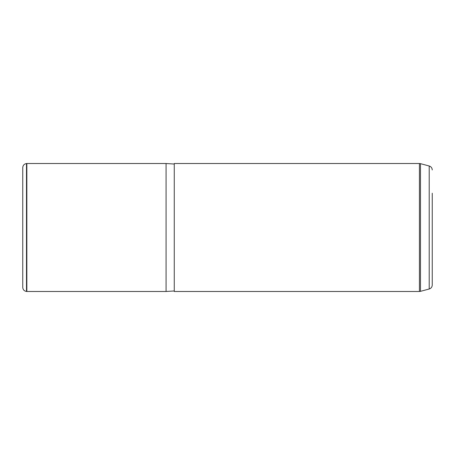 <?xml version="1.0" encoding="UTF-8"?>
<svg xmlns="http://www.w3.org/2000/svg" width="455" height="455" viewBox="0 0 455 455"><rect width="100%" height="100%" fill="white"/><g stroke="black" fill="none" stroke-linecap="round" stroke-linejoin="round"><path stroke-width="0.68" d="M432.25 211.057L432.25 193.204M22.75 211.057L22.75 193.204M26.487 291.456C24.189 291.058 22.943 289.699 22.75 287.372L22.75 167.628C22.943 165.301 24.189 163.942 26.487 163.544L26.845 163.516L26.845 291.484L26.487 291.456L26.487 163.544M174.265 290.973L166.075 291.484L166.075 163.516L26.845 163.516M174.265 196.822L174.265 163.516L419.425 163.516L419.425 291.484L174.265 291.484L174.265 196.822M432.25 169.948C432.131 167.946 431.118 166.627 429.213 165.995L429.213 289.005C431.118 288.373 432.131 287.054 432.25 285.052L432.25 199.91M429.213 289.005L420.488 291.342L420.488 163.658L419.425 163.516M166.075 291.484L26.845 291.484M174.265 164.027L166.075 163.516M429.213 165.995L420.488 163.658M420.488 291.342L419.425 291.484"/></g></svg>
